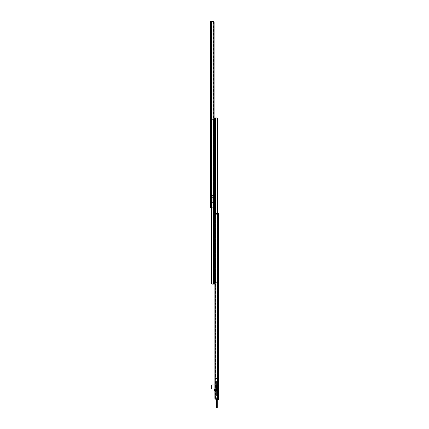<?xml version="1.0" encoding="UTF-8"?>
<svg xmlns="http://www.w3.org/2000/svg" width="429" height="429" viewBox="0 0 429 429"><rect width="100%" height="100%" fill="white"/><g stroke="black" fill="none" stroke-linecap="round" stroke-linejoin="round"><path stroke-width="0.32" stroke-dasharray="2.15 1.61" d="M210.156 35.559L210.843 35.559L210.843 33.5L210.843 35.559L210.156 35.559L210.156 33.5L210.156 35.559M210.843 180.062L210.843 181.092L210.843 180.062M210.156 180.062L210.156 181.092L210.156 180.062M210.843 193.147L210.156 191.468L210.156 197.699L210.156 191.468L210.843 193.147L210.843 205.191L210.843 191.468L210.843 193.147L212.216 196.498L210.843 193.147M210.843 108.757L210.843 109.786L210.843 108.392L210.843 108.757L210.156 108.757L210.156 109.786L210.156 108.392L210.156 108.757L210.843 108.757M210.843 108.392L210.843 107.363L210.843 108.392L210.156 108.392L210.156 107.363L210.156 108.392L210.843 108.392M210.843 190.031L210.843 186.829L211.712 186.829L210.156 186.829L210.156 190.031L210.156 186.829L210.156 190.031L210.156 186.829L210.843 186.829L210.156 186.829L210.843 186.829L210.843 190.031L210.843 186.829L210.843 190.031L211.712 190.031L210.843 190.031L210.843 186.829L210.843 190.031L210.843 186.829L210.843 190.031L211.712 190.031L210.843 190.031M210.494 21.681L210.843 21.681L210.843 22.276L210.843 21.681L210.843 22.136L210.843 21.681L210.328 21.681A0.686 0.686 0 0 1 210.843 21.45L213.084 21.45L213.084 22.136L210.843 22.136L213.996 22.136L213.084 22.136L213.084 21.455L213.996 21.45L213.996 22.12M210.843 22.228L210.843 207.32L212.328 207.32L213.326 206.971L210.843 207.32L210.843 22.228M210.242 22.099L211.041 22.099L211.787 21.461L211.041 22.099L210.242 22.099L210.907 21.45L213.814 21.799A1.373 0.971 90 0 1 214.103 22.469L214.103 206.301A1.373 0.971 90 0 1 213.814 206.971L212.982 207.32L210.156 207.32L210.156 22.27L210.843 22.276L210.156 22.27M214.103 22.823L214.103 205.947L213.615 206.301A1.373 0.971 -90 0 1 213.326 206.971A1.373 0.971 -90 0 0 213.615 206.301L214.103 205.947L214.103 22.469L214.103 22.823L213.68 22.823L213.68 205.947L213.615 22.469L213.615 206.301L213.615 22.469L214.103 22.823M213.326 21.799A1.373 0.971 -90 0 1 213.615 22.469A1.373 0.971 -90 0 0 213.326 21.799L212.328 21.45L213.326 21.799L213.326 206.971L213.326 21.799M210.156 197.485L210.156 205.191L210.156 197.485L210.843 197.485L210.156 197.485M210.156 197.699L210.843 197.699L210.156 197.699M210.156 22.136L210.328 21.681M210.843 204.016L212.216 201.668L210.843 204.016M212.897 201.668L210.843 205.191L212.897 201.668L212.897 197.485L212.897 201.668M212.216 197.485L212.897 197.753L212.897 196.498L210.843 191.468L212.897 196.498L212.897 197.753L212.216 197.485L212.216 201.668L212.216 197.485M212.216 197.753L212.897 197.748L212.216 197.753M210.156 33.5L210.843 33.5L210.156 33.5M211.497 283.478L211.465 120.259L212.312 119.348L213.814 119.348L213.814 120.034L211.99 120.034L213.814 120.034L213.814 119.348L211.846 119.348L211.846 120.034L211.846 119.348L211.846 120.034L211.846 119.348L213.814 119.348L212.312 119.348L211.497 119.954L211.497 283.478L211.465 120.259L211.465 207.32M214.5 222.072L214.5 218.431L214.5 224.244L214.5 222.072L213.814 222.072L213.814 224.244L213.814 218.431L213.814 222.072L215.186 222.072L215.186 224.244L215.186 218.431L215.186 222.072L214.5 222.072M214.5 181.456L214.5 177.821L214.5 183.628L214.5 181.456L213.814 181.456L213.814 183.628L213.814 177.821L213.814 181.456L215.186 181.456L215.186 183.628L215.186 177.821L215.186 181.456L214.5 181.456M214.5 119.348L214.5 282.716L214.5 119.348L213.267 119.348L213.454 284.089L214.5 284.089M213.267 207.293L213.267 119.348L212.446 119.348L211.583 120.259L212.446 119.348L213.267 119.348L213.267 284.089L213.594 284.089L213.594 119.348L213.814 284.089L213.814 119.348L213.814 284.089L212.312 284.089L213.454 284.089M212.446 284.089L211.465 283.172M211.738 207.32L211.738 283.671M211.583 207.32L211.583 283.172M214.103 119.348L213.454 119.348L213.454 207.239M212.312 119.348L211.899 119.348L212.307 119.348L212.307 120.034L212.307 119.348M211.99 120.034L211.99 119.348L211.99 120.034M217.503 118.586L217.535 281.799L216.688 282.716L215.186 282.716L215.186 282.03L217.01 282.03L215.186 282.03L215.186 282.716L217.154 282.716L217.154 282.03L217.154 282.716L217.154 282.03L217.154 282.716L215.186 282.716L216.688 282.716L217.503 282.105L217.503 118.586L217.535 213.492M215.733 213.519L215.546 282.716L216.554 282.716L217.417 281.799L216.554 282.716L215.733 282.716L215.733 117.975L215.406 117.975L215.406 282.716L215.186 117.975L215.186 282.716L215.186 117.975L216.688 117.975L214.5 117.975M214.897 282.716L214.5 282.716M216.554 117.975L217.535 118.892M217.262 213.492L217.262 118.393M217.417 213.492L217.417 118.892M216.688 282.716L217.101 282.716L216.693 282.716L216.693 282.03L216.693 282.716M217.01 282.03L217.01 282.716L217.01 282.03M218.157 383.172L218.157 383.757L218.157 383.172M218.844 383.172L218.844 383.757L218.844 383.172M218.157 220.763L218.157 221.793L218.157 220.763M218.844 220.763L218.844 221.793L218.844 220.763M218.844 365.267L218.157 365.267L218.157 367.326L218.157 365.267L218.844 365.267L218.844 367.326L218.844 365.267M218.157 213.953L218.157 214.5L218.157 213.953M218.844 214.007L218.157 214.007L218.844 214.007L218.844 214.5L218.844 213.492L216.018 213.492L218.844 213.492L215.674 213.846L216.672 213.492L216.018 213.492L215.186 213.846A1.373 0.971 -90 0 0 214.897 214.516L214.897 398.343L214.897 214.865L215.385 214.516A1.373 0.971 90 0 1 215.674 213.846A1.373 0.971 90 0 0 215.385 214.516L214.897 214.865L214.897 398.343A1.373 0.971 -90 0 0 215.186 399.013L215.186 213.846M218.157 292.433L218.157 293.463L218.157 292.069L218.157 292.433L218.844 292.433L218.844 293.463L218.844 292.069L218.844 292.433L218.157 292.433M218.157 292.069L218.157 291.039L218.157 292.069L218.844 292.069L218.844 291.039L218.844 292.069L218.157 292.069M218.157 399.361L218.157 213.492L218.157 399.361L215.674 399.013A1.373 0.971 90 0 1 215.385 398.343L215.385 214.516L215.385 398.343A1.373 0.971 90 0 0 215.674 399.013L218.157 399.361M218.157 215.186L218.157 214.5L218.157 215.186L217.106 215.186L218.157 215.186M218.157 393.05L218.157 395.34L218.157 392.594L218.157 393.05L215.642 393.05L215.417 395.109L215.642 393.05L218.822 393.05L215.642 393.05L218.157 393.05L218.157 395.795L218.157 395.34L215.417 395.109L218.822 395.34L218.157 395.34L218.157 393.05L218.822 393.05L218.844 392.594L218.844 395.795L218.844 393.012L218.157 393.05M218.157 384.775L218.157 392.594L218.157 384.314L218.157 391.109L218.157 384.775L218.844 384.775L218.844 392.594L218.844 384.314L218.844 384.775L217.246 384.775L217.246 381.022L217.246 385.001L218.157 384.775M218.157 384.652L218.157 385.14L218.157 384.652L218.844 384.652L218.844 384.314L218.844 385.14L218.844 384.652L218.157 384.652M218.157 396.712L218.157 395.795L218.157 397.168L218.157 396.712L218.844 396.712L218.844 395.795L218.844 397.168L218.844 396.712L218.157 396.712M218.157 377.869L218.157 378.555L218.157 377.869L218.157 378.378L218.157 377.869L218.844 378.598L218.844 377.911L218.844 378.598L218.157 378.598L218.157 377.911L218.157 378.598L218.844 378.598L218.157 378.598L218.844 378.598L218.157 377.869A0.729 0.729 0 0 0 218.114 377.869L218.157 377.869M218.157 374.71L218.157 377.911L218.157 374.024L218.157 374.71L218.844 374.71L218.844 377.911L218.844 374.024L218.844 374.71L218.157 374.71M218.844 213.492L218.844 399.361L216.018 399.361L215.186 399.013M216.018 399.361L216.672 399.361L216.398 399.361L216.398 397.699L216.398 407.529M216.65 214.5L218.844 214.5L216.65 214.5L216.65 215.186L217.106 215.186L216.65 215.186L216.65 214.5M218.844 367.326L218.157 367.326L218.844 367.326M218.844 397.168L218.157 397.168L218.844 397.168M218.844 395.377L218.157 395.34L218.844 395.377M218.844 384.314L218.157 384.545L218.157 383.858L218.157 384.314L218.844 384.314M215.642 393.05L215.417 395.109L215.642 393.05M218.844 374.024L218.157 374.024L218.844 374.024M216.784 377.869L215.417 377.869L216.784 377.869L216.784 378.555L218.157 378.555L215.417 378.555L216.784 378.555L216.784 377.869M215.417 377.869L215.417 378.555L215.417 377.869M216.398 384.089L216.398 382.26L216.398 384.089L217.246 384.089L217.246 382.26L217.246 384.089L217.246 382.26L217.246 384.089L218.157 384.089L218.157 382.26L218.157 384.089M216.398 382.26L218.157 382.26M217.246 392.46L217.246 391.28L217.246 392.46L218.157 392.46L218.157 391.28L218.157 392.46M217.246 391.28L217.246 385.001L217.246 391.28L218.157 391.28L217.246 391.28M218.157 381.939L218.157 383.858L218.157 381.022L218.157 381.939L217.246 381.939L217.246 381.049L217.246 399.361L217.246 381.939L218.157 381.939M217.246 391.087L218.157 391.087L217.246 391.087M214.897 391.087L216.559 391.087L216.559 385.001L218.141 385.001L216.559 385.001L216.559 391.087L214.731 391.087L216.784 391.087L216.784 385.001L218.141 385.001L216.784 385.001L216.784 391.087L214.731 391.087A0.456 0.456 0 0 1 214.269 390.626L214.044 389.006L211.25 389.006L214.044 389.006L211.25 389.006L211.25 385.462A0.456 0.456 0 0 1 211.712 385.001L214.897 385.001M217.246 381.022L218.157 381.022L217.246 381.022M214.269 390.626A0.456 0.456 0 0 0 214.731 391.087A0.456 0.456 0 0 1 214.269 390.626L214.044 389.006M211.25 385.462A0.456 0.456 0 0 1 211.712 385.001A0.456 0.456 0 0 0 211.25 385.462L211.25 389.006M216.398 396.117L216.42 381.022L216.398 396.117M217.213 399.361L217.213 213.492L217.219 407.55L216.42 407.55L216.42 399.361M217.219 381.022L216.42 381.022L217.219 381.022M218.136 382.282L218.136 384.062L218.136 382.282L216.398 382.282L216.398 384.062L216.398 382.282M218.136 384.062L216.398 384.062M216.398 380.888L216.398 385.462L216.398 380.888L215.851 380.888L215.851 385.462L215.851 380.888M216.398 385.462L215.851 385.462M211.787 21.461L211.787 207.32L211.787 21.461M213.814 21.799L213.814 206.971M211.304 21.45L211.304 207.32M210.559 21.611L210.559 207.32M210.585 21.584L211.556 21.584L210.585 21.584M210.156 197.748L210.843 197.748L210.156 197.753M212.216 197.699L212.897 197.699L212.216 197.699M211.604 190.031L211.604 186.829L211.604 190.031M211.583 190.031L211.583 186.829L211.583 190.031M211.009 190.031L211.014 186.829L211.009 190.031M211.899 120.034L211.899 119.348L211.899 120.034M212.253 119.348L212.253 120.034L212.253 119.348M213.814 179.992L214.5 179.992L213.814 179.992M213.814 220.608L214.5 220.608L213.814 220.608M215.546 213.578L215.546 117.975M217.101 282.03L217.101 282.716L217.101 282.03M216.747 282.716L216.747 282.03L216.747 282.716M215.186 220.608L214.5 220.608L215.186 220.608M215.186 179.992L214.5 179.992L215.186 179.992M215.32 397.989L214.897 397.989L215.32 397.989M215.674 399.013L215.674 213.846L215.674 399.013M217.696 399.361L217.696 213.492M218.441 399.361L218.441 213.492M217.106 215.186L217.106 214.5L217.106 215.186M218.844 395.795L218.157 395.795L218.844 395.795M218.844 392.594L218.157 392.594L218.844 392.594M218.811 378.378L218.157 378.378L218.811 378.378M218.844 377.911L218.157 377.911L218.844 377.911M217.246 384.545L218.157 384.545L217.246 384.545M217.246 384.314L218.157 384.314L217.246 384.314M217.246 383.858L218.157 383.858L217.246 383.858M217.246 406.633L216.398 406.633M217.219 397.699L216.42 397.699L217.219 397.699M217.219 396.911L216.42 396.911L217.219 396.911M217.219 396.117L216.42 396.117L217.219 396.117M217.219 386.513L216.398 386.513L217.219 386.513M217.219 384.706L216.398 384.69L217.219 384.706M217.219 383.987L216.398 383.987L217.219 383.987M217.219 381.939L216.398 381.939L217.219 381.939M210.156 179.032L210.843 179.032M211.712 190.031L211.712 186.829L211.712 190.031M211.047 190.031L211.047 186.829L211.047 190.031M210.156 109.786L210.843 109.786M210.156 107.363L210.843 107.363M210.156 181.092L210.843 181.092M213.814 183.628L215.186 183.628M213.814 177.821L215.186 177.821M213.814 224.244L215.186 224.244M213.814 218.431L215.186 218.431M218.844 383.757L218.157 383.757M218.844 221.793L218.157 221.793M218.844 293.463L218.157 293.463M218.844 291.039L218.157 291.039M218.844 219.739L218.157 219.739M218.844 385.14L218.157 385.14M218.844 382.588L218.157 382.588"/><path stroke-width="0.64" d="M211.304 21.45L211.304 207.32L213.814 206.971A1.373 0.971 90 0 0 214.103 206.301L214.103 22.469A1.373 0.971 90 0 0 213.814 21.799L212.982 21.45L210.559 21.611L210.559 207.32L210.156 207.32L210.156 22.27L210.559 21.611M211.304 207.32L210.559 207.32M210.494 21.681L210.156 22.136L210.328 21.681A0.686 0.686 0 0 1 210.843 21.45L213.996 21.45L213.996 22.12M214.5 284.089L214.5 117.975L214.5 284.089L212.312 284.089L211.497 283.478L212.312 284.089L213.267 284.089L213.267 207.293M211.465 207.32L211.465 283.172L212.446 284.089M211.497 283.478L211.465 283.172M211.583 207.32L211.583 283.172M211.738 207.32L211.738 283.671M214.5 119.348L214.103 119.348M217.503 118.586L216.688 117.975L217.417 118.892L216.688 117.975L215.733 117.975L216.554 117.975M217.535 213.492L217.535 118.892M217.417 213.492L217.417 118.892M217.262 213.492L217.262 118.393M214.5 117.975L215.733 117.975L215.733 213.519M214.5 282.716L214.897 282.716M215.186 213.846A1.373 0.971 -90 0 0 214.897 214.516L214.897 398.343A1.373 0.971 -90 0 0 215.186 399.013L215.186 213.846L216.018 213.492L218.844 213.492L218.844 214.007M216.42 399.361L216.42 406.633L217.219 406.633L217.219 407.55L217.246 399.361L217.246 407.529L216.42 407.55L216.398 399.361L215.186 399.013L216.018 399.361L218.844 399.361L218.844 213.492M214.269 390.626L214.269 389.232L214.269 390.626A0.456 0.456 0 0 0 214.731 391.087L214.897 391.087M214.044 389.006L211.25 389.006L211.25 385.462A0.456 0.456 0 0 1 211.712 385.001L214.897 385.001M211.25 389.006L211.25 385.462M216.398 407.529L216.398 406.633M213.814 21.799L213.814 206.971M213.454 207.239L213.454 284.089M215.546 213.578L215.546 117.975M218.441 399.361L218.441 213.492M217.696 399.361L217.696 213.492M217.246 406.633L217.219 399.361"/></g></svg>
